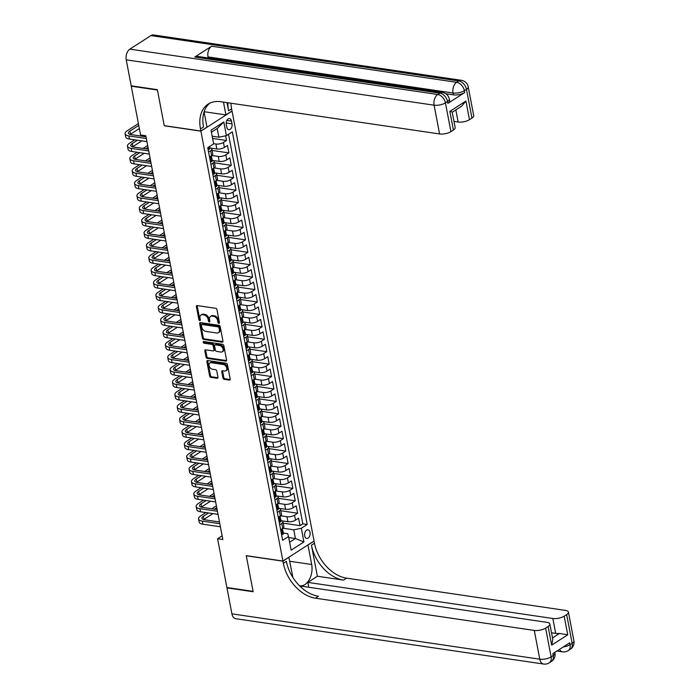 <?xml version="1.0" encoding="UTF-8"?>
<svg xmlns="http://www.w3.org/2000/svg" width="699" height="699" viewBox="0 0 699 699"><rect width="100%" height="100%" fill="white"/><g stroke="black" fill="none" stroke-linecap="round" stroke-linejoin="round"><path stroke-width="1.05" d="M218.874 323.392A0.935 0.638 -122.8 0 0 219.434 322.641L216.961 309.683A1.337 0.909 -122.8 0 0 215.703 308.311L197.205 305.585A1.337 0.909 -122.8 0 0 196.41 306.66L198.874 319.618A0.935 0.638 -122.8 0 0 200.316 319.827L200.001 318.15A4.281 2.91 -122.8 0 1 200.971 315.031A4.281 2.91 -122.8 0 1 202.544 314.733L204.082 314.961A4.281 2.91 -122.8 0 1 208.119 319.347L208.433 321.024A0.935 0.638 -122.8 0 0 209.875 321.234L209.56 319.557A4.281 2.91 -122.8 0 1 210.53 316.437A4.281 2.91 -122.8 0 1 212.103 316.14L213.641 316.367A4.281 2.91 -122.8 0 1 217.677 320.754L217.992 322.431A0.935 0.638 -122.8 0 0 218.874 323.392M310.05 532.42A4.369 2.752 98.4 0 0 307.997 529.833A4.369 2.752 98.4 0 0 304.668 535.888A4.369 2.752 98.4 0 0 306.721 538.466A4.369 2.752 98.4 0 0 310.05 532.42M222.946 377.949A1.337 0.909 -122.8 0 0 224.204 379.321L229.394 380.081A1.337 0.909 -122.8 0 0 230.189 379.015L227.446 364.625A1.337 0.909 -122.8 0 0 226.179 363.253L207.682 360.527A1.337 0.909 -122.8 0 0 206.887 361.601L209.63 375.992A1.337 0.909 -122.8 0 0 210.888 377.364L217.162 378.281A1.337 0.909 -122.8 0 0 217.957 377.215L216.786 371.055A1.337 0.909 -122.8 0 0 215.519 369.684L212.417 369.229A3.582 2.438 -122.8 0 1 209.307 366.442A3.582 2.438 -122.8 0 1 209.849 362.956A3.582 2.438 -122.8 0 1 211.168 362.702L223.348 364.494A3.582 2.438 -122.8 0 1 226.459 367.29A3.582 2.438 -122.8 0 1 225.908 370.776A3.582 2.438 -122.8 0 1 224.589 371.02L222.562 370.723A1.337 0.909 -122.8 0 0 221.766 371.789L222.946 377.949L223.785 377.408A1.337 0.909 -122.8 0 0 225.043 378.779L230.189 379.54M246.258 555.653L253.073 591.371L226.895 587.518L217.59 538.746L222.832 539.523L145.803 135.72L140.569 134.951L131.263 86.187L157.441 90.04L164.256 125.759L200.901 131.159L282.912 561.052L246.258 555.653M222.16 342.161A1.337 0.909 -122.8 0 0 222.955 341.086L220.211 326.695A1.337 0.909 -122.8 0 0 218.944 325.323L200.447 322.606A1.337 0.909 -122.8 0 0 199.652 323.672L202.395 338.063A1.337 0.909 -122.8 0 0 203.654 339.434L222.16 342.161L222.937 341.654M223.829 345.664L226.572 360.055A1.337 0.909 -122.8 0 1 225.777 361.121L207.271 358.395A1.337 0.909 -122.8 0 1 206.013 357.023L204.842 350.863A1.337 0.909 -122.8 0 1 205.637 349.797L213.134 350.907A1.337 0.909 -122.8 0 0 213.929 349.832L213.151 345.752A1.337 0.909 -122.8 0 0 211.893 344.38L204.082 343.226A0.935 0.638 -122.8 0 1 203.758 341.523L222.562 344.292A1.337 0.909 -122.8 0 1 223.829 345.664M283.191 523.175L299.993 525.648L298.578 518.195L295.502 520.17L294.55 515.198A5.461 2.045 169.2 0 1 287.001 516.753L280.596 515.81M280.823 510.751L297.625 513.223L296.201 505.77L293.134 507.745L292.182 502.773A5.461 2.045 169.2 0 1 284.633 504.329L278.219 503.385M278.455 498.326L295.258 500.799L293.833 493.345L290.758 495.32L289.814 490.349A5.461 2.045 169.2 0 1 282.256 491.904L275.852 490.96M276.088 485.901L292.89 488.374L291.466 480.921L288.39 482.895L287.446 477.924A5.461 2.045 169.2 0 1 279.888 479.479L273.484 478.535M273.711 473.476L290.513 475.949L289.098 468.496L286.022 470.471L285.07 465.499A5.461 2.045 169.2 0 1 277.52 467.054L271.116 466.111M271.343 461.052L288.145 463.524L286.721 456.071L283.654 458.046L282.702 453.074A5.461 2.045 169.2 0 1 275.153 454.63L268.739 453.686M268.975 448.627L285.777 451.1L284.353 443.647L281.278 445.621L280.334 440.65A5.461 2.045 169.2 0 1 272.776 442.205L266.371 441.261M266.607 436.202L283.41 438.675L281.985 431.222L278.91 433.197L277.966 428.225A5.461 2.045 169.2 0 1 270.408 429.78L264.004 428.837M264.231 423.777L281.033 426.25L279.617 418.797L276.542 420.772L275.589 415.8A5.461 2.045 169.2 0 1 268.04 417.355L261.636 416.412M261.863 411.353L278.665 413.825L277.241 406.372L274.174 408.347L273.222 403.375A5.461 2.045 169.2 0 1 265.672 404.931L259.259 403.987M259.495 398.928L276.297 401.401L274.873 393.948L271.797 395.922L270.854 390.951A5.461 2.045 169.2 0 1 263.296 392.506L256.891 391.562M257.127 386.503L273.929 388.976L272.505 381.523L269.43 383.498L268.486 378.526A5.461 2.045 169.2 0 1 260.928 380.081L254.523 379.138M254.751 374.079L271.553 376.551L270.129 369.098L267.062 371.073L266.109 366.101A5.461 2.045 169.2 0 1 258.56 367.657L252.156 366.713M252.383 361.654L269.185 364.127L267.761 356.673L264.694 358.648L263.741 353.677A5.461 2.045 169.2 0 1 256.183 355.232L249.779 354.288M250.015 349.229L266.817 351.702L265.393 344.249L262.317 346.223L261.374 341.252A5.461 2.045 169.2 0 1 253.816 342.807L247.411 341.863M247.647 336.804L264.44 339.277L263.025 331.824L259.949 333.799L259.006 328.827A5.461 2.045 169.2 0 1 251.448 330.382L245.043 329.439M245.27 324.38L262.073 326.852L260.648 319.399L257.582 321.374L256.629 316.402A5.461 2.045 169.2 0 1 249.08 317.958L242.675 317.014M242.903 311.955L259.705 314.428L258.281 306.975L255.214 308.949L254.261 303.978A5.461 2.045 169.2 0 1 246.703 305.533L240.299 304.589M240.535 299.53L257.337 302.003L255.913 294.55L252.837 296.525L251.893 291.553A5.461 2.045 169.2 0 1 244.335 293.108L237.931 292.165M238.167 287.106L254.96 289.578L253.545 282.125L250.469 284.1L249.526 279.128A5.461 2.045 169.2 0 1 241.968 280.683L235.563 279.74M235.79 274.681L252.592 277.154L251.168 269.7L248.101 271.675L247.149 266.703A5.461 2.045 169.2 0 1 239.6 268.259L233.186 267.315M233.422 262.256L250.225 264.729L248.8 257.276L245.733 259.25L244.781 254.279A5.461 2.045 169.2 0 1 237.223 255.834L230.819 254.89M231.054 249.831L247.857 252.304L246.432 244.851L243.357 246.826L242.413 241.854A5.461 2.045 169.2 0 1 234.855 243.409L228.451 242.466M228.687 237.407L245.48 239.879L244.065 232.426L240.989 234.401L240.045 229.438A5.461 2.045 169.2 0 1 232.487 230.985L226.083 230.041M226.31 224.982L243.112 227.455L241.688 220.002L238.621 221.976L237.669 217.013A5.461 2.045 169.2 0 1 230.12 218.56L223.706 217.616M223.942 212.557L240.744 215.03L239.32 207.577L236.253 209.551L235.301 204.589A5.461 2.045 169.2 0 1 227.743 206.135L221.338 205.191M221.574 200.132L238.376 202.605L236.952 195.152L233.877 197.127L232.933 192.164A5.461 2.045 169.2 0 1 225.375 193.71L218.97 192.767M219.206 187.708L236 190.18L234.584 182.727L231.509 184.702L230.565 179.739A5.461 2.045 169.2 0 1 223.007 181.286L216.603 180.342M216.83 175.283L233.632 177.756L232.208 170.303L229.141 172.277L228.189 167.314A5.461 2.045 169.2 0 1 220.639 168.861L214.226 167.917M214.462 162.858L231.264 165.331L229.84 157.878L226.773 159.853L225.821 154.89A5.461 2.045 169.2 0 1 218.263 156.436L211.858 155.493M212.094 150.434L228.896 152.906L227.472 145.453L224.396 147.428A5.461 2.045 169.2 0 1 216.847 148.983L210.486 148.048M295.502 520.17A5.461 2.045 -10.8 0 1 287.944 521.716L281.583 520.781M293.134 507.745A5.461 2.045 -10.8 0 1 285.576 509.291L279.216 508.356M290.758 495.32A5.461 2.045 -10.8 0 1 283.209 496.867L276.848 495.932M288.39 482.895A5.461 2.045 -10.8 0 1 280.841 484.442L274.471 483.507M286.022 470.471A5.461 2.045 -10.8 0 1 278.464 472.017L272.103 471.082M283.654 458.046A5.461 2.045 -10.8 0 1 276.096 459.593L269.735 458.658M281.278 445.621A5.461 2.045 -10.8 0 1 273.728 447.168L267.368 446.233M278.91 433.197A5.461 2.045 -10.8 0 1 271.361 434.743L264.991 433.808M276.542 420.772A5.461 2.045 -10.8 0 1 268.984 422.318L262.623 421.383M274.174 408.347A5.461 2.045 -10.8 0 1 266.616 409.894L260.255 408.959M271.797 395.922A5.461 2.045 -10.8 0 1 264.248 397.469L257.887 396.534M269.43 383.498A5.461 2.045 -10.8 0 1 261.872 385.053L255.511 384.109M267.062 371.073A5.461 2.045 -10.8 0 1 259.504 372.628L253.143 371.685M264.694 358.648A5.461 2.045 -10.8 0 1 257.136 360.203L250.775 359.26M262.317 346.223A5.461 2.045 -10.8 0 1 254.768 347.779L248.407 346.835M259.949 333.799A5.461 2.045 -10.8 0 1 252.391 335.354L246.031 334.41M257.582 321.374A5.461 2.045 -10.8 0 1 250.024 322.929L243.663 321.986M255.214 308.949A5.461 2.045 -10.8 0 1 247.656 310.505L241.295 309.561M252.837 296.525A5.461 2.045 -10.8 0 1 245.288 298.08L238.927 297.136M250.469 284.1A5.461 2.045 -10.8 0 1 242.911 285.655L236.55 284.711M248.101 271.675A5.461 2.045 -10.8 0 1 240.543 273.23L234.182 272.287M245.733 259.25A5.461 2.045 -10.8 0 1 238.176 260.806L231.815 259.862M243.357 246.826A5.461 2.045 -10.8 0 1 235.808 248.381L229.447 247.437M240.989 234.401A5.461 2.045 -10.8 0 1 233.431 235.956L227.07 235.013M238.621 221.976A5.461 2.045 -10.8 0 1 231.063 223.531L224.702 222.588M236.253 209.551A5.461 2.045 -10.8 0 1 228.695 211.107L222.334 210.172M233.877 197.127A5.461 2.045 -10.8 0 1 226.327 198.682L219.967 197.747M231.509 184.702A5.461 2.045 -10.8 0 1 223.951 186.257L217.59 185.322M229.141 172.277A5.461 2.045 -10.8 0 1 221.583 173.833L215.222 172.898M226.773 159.853A5.461 2.045 -10.8 0 1 219.215 161.408L212.854 160.473M226.275 124.457L226.799 127.183A4.229 2.665 98.4 0 0 228.791 129.691A4.229 2.665 98.4 0 0 232.016 123.828L231.491 121.093A4.229 2.665 98.4 0 0 229.499 118.594A4.229 2.665 98.4 0 0 226.275 124.457M200.901 131.159L232.042 111.115L314.052 541L282.912 561.052M299.993 525.648L302.816 523.831L307.211 524.477L232.321 131.866L226.424 135.658L218.874 137.205L212.173 136.218M307.211 524.477L301.321 528.269L303.925 541.935L291.134 550.174L288.53 536.509L282.641 540.301L207.743 147.681L213.632 143.889L211.028 130.224L223.82 121.984L226.424 135.658M212.592 138.428L226.52 140.482L223.453 142.465A5.461 2.045 169.2 0 1 215.895 144.011L213.588 143.671M209.883 147.917A5.461 2.045 169.2 0 1 211.832 149.062L212.776 154.025A5.461 2.045 169.2 0 1 211.605 155.667L209.525 157.013M211.832 149.062A5.461 2.045 169.2 0 1 210.661 150.696L208.573 152.041M280.622 529.746L282.711 528.4A5.461 2.045 -10.8 0 0 283.881 526.766L282.929 521.795A5.461 2.045 169.2 0 1 281.758 523.437L279.679 524.774M278.254 517.321L280.343 515.976A5.461 2.045 -10.8 0 0 281.514 514.342L280.561 509.37A5.461 2.045 169.2 0 1 279.39 511.013L277.311 512.35M275.887 504.896L277.966 503.551A5.461 2.045 -10.8 0 0 279.137 501.917L278.193 496.945A5.461 2.045 169.2 0 1 277.022 498.588L274.934 499.925M273.51 492.472L275.598 491.126A5.461 2.045 -10.8 0 0 276.769 489.492L275.825 484.521A5.461 2.045 169.2 0 1 274.655 486.163L272.566 487.5M271.142 480.047L273.23 478.701A5.461 2.045 -10.8 0 0 274.401 477.067L273.449 472.096A5.461 2.045 169.2 0 1 272.278 473.739L270.198 475.075M268.774 467.622L270.863 466.277A5.461 2.045 -10.8 0 0 272.033 464.643L271.081 459.671A5.461 2.045 169.2 0 1 269.91 461.314L267.822 462.651M266.406 455.198L268.486 453.861A5.461 2.045 -10.8 0 0 269.657 452.218L268.713 447.246A5.461 2.045 169.2 0 1 267.542 448.889L265.454 450.226M264.03 442.773L266.118 441.436A5.461 2.045 -10.8 0 0 267.289 439.793L266.345 434.822A5.461 2.045 169.2 0 1 265.174 436.464L263.086 437.801M261.662 430.348L263.75 429.011A5.461 2.045 -10.8 0 0 264.921 427.369L263.969 422.397A5.461 2.045 169.2 0 1 262.798 424.04L260.718 425.376M259.294 417.923L261.382 416.587A5.461 2.045 -10.8 0 0 262.553 414.944L261.601 409.972A5.461 2.045 169.2 0 1 260.43 411.615L258.342 412.952M256.926 405.499L259.006 404.162A5.461 2.045 -10.8 0 0 260.177 402.519L259.233 397.548A5.461 2.045 169.2 0 1 258.062 399.19L255.974 400.527M254.55 393.074L256.638 391.737A5.461 2.045 -10.8 0 0 257.809 390.094L256.865 385.123A5.461 2.045 169.2 0 1 255.694 386.765L253.606 388.102M252.182 380.649L254.27 379.312A5.461 2.045 -10.8 0 0 255.441 377.67L254.488 372.698A5.461 2.045 169.2 0 1 253.318 374.341L251.238 375.678M249.814 368.224L251.902 366.888A5.461 2.045 -10.8 0 0 253.073 365.245L252.121 360.273A5.461 2.045 169.2 0 1 250.95 361.916L248.861 363.253M247.446 355.8L249.526 354.463A5.461 2.045 -10.8 0 0 250.696 352.82L249.753 347.849A5.461 2.045 169.2 0 1 248.582 349.491L246.494 350.828M245.069 343.375L247.158 342.038A5.461 2.045 -10.8 0 0 248.328 340.396L247.385 335.424A5.461 2.045 169.2 0 1 246.205 337.067L244.126 338.403M242.702 330.95L244.79 329.613A5.461 2.045 -10.8 0 0 245.961 327.971L245.008 322.999A5.461 2.045 169.2 0 1 243.837 324.642L241.758 325.979M240.334 318.526L242.413 317.189A5.461 2.045 -10.8 0 0 243.593 315.546L242.64 310.574A5.461 2.045 169.2 0 1 241.47 312.217L239.381 313.554M237.966 306.101L240.045 304.764A5.461 2.045 -10.8 0 0 241.216 303.121L240.273 298.15A5.461 2.045 169.2 0 1 239.102 299.792L237.013 301.138M235.589 293.676L237.677 292.339A5.461 2.045 -10.8 0 0 238.848 290.697L237.905 285.725A5.461 2.045 169.2 0 1 236.725 287.368L234.646 288.713M233.221 281.251L235.31 279.915A5.461 2.045 -10.8 0 0 236.48 278.272L235.528 273.3A5.461 2.045 169.2 0 1 234.357 274.943L232.278 276.288M230.853 268.827L232.933 267.49A5.461 2.045 -10.8 0 0 234.113 265.847L233.16 260.876A5.461 2.045 169.2 0 1 231.989 262.518L229.901 263.864M228.486 256.402L230.565 255.065A5.461 2.045 -10.8 0 0 231.736 253.422L230.792 248.451A5.461 2.045 169.2 0 1 229.622 250.093L227.533 251.439M226.109 243.977L228.197 242.64A5.461 2.045 -10.8 0 0 229.368 240.998L228.424 236.026A5.461 2.045 169.2 0 1 227.245 237.669L225.165 239.014M223.741 231.552L225.829 230.216A5.461 2.045 -10.8 0 0 227 228.573L226.048 223.601A5.461 2.045 169.2 0 1 224.877 225.244L222.798 226.59M221.373 219.128L223.453 217.791A5.461 2.045 -10.8 0 0 224.624 216.148L223.68 211.177A5.461 2.045 169.2 0 1 222.509 212.819L220.421 214.165M219.005 206.703L221.085 205.366A5.461 2.045 -10.8 0 0 222.256 203.724L221.312 198.752A5.461 2.045 169.2 0 1 220.141 200.395L218.053 201.74M216.629 194.278L218.717 192.941A5.461 2.045 -10.8 0 0 219.888 191.299L218.936 186.327A5.461 2.045 169.2 0 1 217.765 187.97L215.685 189.315M214.261 181.854L216.349 180.517A5.461 2.045 -10.8 0 0 217.52 178.874L216.568 173.902A5.461 2.045 169.2 0 1 215.397 175.545L213.317 176.891M211.893 169.429L213.973 168.092A5.461 2.045 -10.8 0 0 215.143 166.449L214.2 161.478A5.461 2.045 169.2 0 1 213.029 163.12L210.941 164.466M228.896 152.906L225.821 154.89M231.264 165.331L228.189 167.314M233.632 177.756L230.565 179.739M236 190.18L232.933 192.164M238.376 202.605L235.301 204.589M240.744 215.03L237.669 217.013M243.112 227.455L240.045 229.438M245.48 239.879L242.413 241.854M247.857 252.304L244.781 254.279M250.225 264.729L247.149 266.703M252.592 277.154L249.526 279.128M254.96 289.578L251.893 291.553M257.337 302.003L254.261 303.978M259.705 314.428L256.629 316.402M262.073 326.852L259.006 328.827M264.44 339.277L261.374 341.252M266.817 351.702L263.741 353.677M269.185 364.127L266.109 366.101M271.553 376.551L268.486 378.526M273.929 388.976L270.854 390.951M276.297 401.401L273.222 403.375M278.665 413.825L275.589 415.8M281.033 426.25L277.966 428.225M283.41 438.675L280.334 440.65M285.777 451.1L282.702 453.074M288.145 463.524L285.07 465.499M290.513 475.949L287.446 477.924M292.89 488.374L289.814 490.349M295.258 500.799L292.182 502.773M297.625 513.223L294.55 515.198M302.816 523.831L228.512 134.313M226.52 140.482L225.628 135.816M288.722 537.531L295.424 538.518L293.763 529.825L282.964 528.234M218.874 137.205L217.214 128.511L211.413 132.242M131.718 85.89L131.263 86.187M222.125 535.827L217.59 538.746M289.622 542.249L295.424 538.518L303.925 541.935M283.348 533.084L287.708 533.721L288.53 536.509M212.251 160.342A5.461 2.045 169.2 0 1 214.2 161.478M214.619 172.767A5.461 2.045 169.2 0 1 216.568 173.902M216.987 185.191A5.461 2.045 169.2 0 1 218.936 186.327M219.364 197.616A5.461 2.045 169.2 0 1 221.312 198.752M221.732 210.041A5.461 2.045 169.2 0 1 223.68 211.177M224.099 222.465A5.461 2.045 169.2 0 1 226.048 223.601M226.467 234.89A5.461 2.045 169.2 0 1 228.424 236.026M228.844 247.315A5.461 2.045 169.2 0 1 230.792 248.451M231.212 259.74A5.461 2.045 169.2 0 1 233.16 260.876M233.58 272.164A5.461 2.045 169.2 0 1 235.528 273.3M235.947 284.589A5.461 2.045 169.2 0 1 237.905 285.725M238.324 297.014A5.461 2.045 169.2 0 1 240.273 298.15M240.692 309.439A5.461 2.045 169.2 0 1 242.64 310.574M243.06 321.863A5.461 2.045 169.2 0 1 245.008 322.999M245.428 334.288A5.461 2.045 169.2 0 1 247.385 335.424M247.804 346.713A5.461 2.045 169.2 0 1 249.753 347.849M250.172 359.137A5.461 2.045 169.2 0 1 252.121 360.273M252.54 371.562A5.461 2.045 169.2 0 1 254.488 372.698M254.908 383.987A5.461 2.045 169.2 0 1 256.865 385.123M257.284 396.412A5.461 2.045 169.2 0 1 259.233 397.548M259.652 408.836A5.461 2.045 169.2 0 1 261.601 409.972M262.02 421.261A5.461 2.045 169.2 0 1 263.969 422.397M264.388 433.686A5.461 2.045 169.2 0 1 266.345 434.822M266.765 446.111A5.461 2.045 169.2 0 1 268.713 447.246M269.132 458.535A5.461 2.045 169.2 0 1 271.081 459.671M271.5 470.96A5.461 2.045 169.2 0 1 273.449 472.096M273.868 483.385A5.461 2.045 169.2 0 1 275.825 484.521M276.245 495.809A5.461 2.045 169.2 0 1 278.193 496.945M278.613 508.234A5.461 2.045 169.2 0 1 280.561 509.37M280.981 520.659A5.461 2.045 169.2 0 1 282.929 521.795M293.763 529.825L301.321 528.269M217.214 128.511L223.82 121.984M219.451 322.755A0.935 0.638 -122.8 0 1 218.839 321.889L218.516 320.212A4.281 2.91 -122.8 0 0 214.488 315.826L213.641 316.367M210.53 316.437L211.369 315.896A4.281 2.91 -122.8 0 1 212.942 315.599L214.488 315.826M200.971 315.031L201.81 314.489A4.281 2.91 -122.8 0 1 203.383 314.192L204.929 314.419A4.281 2.91 -122.8 0 1 208.957 318.805L209.281 320.483A0.935 0.638 -122.8 0 0 209.892 321.348M197.249 305.594A1.337 0.909 -122.8 0 0 197.249 306.118L199.722 319.076A0.935 0.638 -122.8 0 0 200.333 319.941M200.499 322.606A1.337 0.909 -122.8 0 0 200.491 323.13L203.234 337.521A1.337 0.909 -122.8 0 0 204.501 338.893L222.955 341.61M219.023 327.831A0.935 0.638 -122.8 0 0 218.14 326.87L201.906 324.476A0.935 0.638 -122.8 0 0 201.347 325.227L201.688 326.992A4.281 2.91 -122.8 0 0 205.716 331.378L216.821 333.012A4.281 2.91 -122.8 0 0 218.394 332.715A4.281 2.91 -122.8 0 0 219.364 329.596L219.023 327.831L219.87 327.289A0.935 0.638 -122.8 0 0 218.988 326.328L218.14 326.87M202.194 324.284A0.935 0.638 -122.8 0 1 202.745 323.934L218.988 326.328M218.394 332.715L219.233 332.174A4.281 2.91 -122.8 0 0 220.202 329.054L219.364 329.596M219.87 327.289L220.202 329.054M226.572 360.57L208.119 357.853L207.271 358.395M205.681 349.806A1.337 0.909 -122.8 0 0 205.681 350.321L206.86 356.481A1.337 0.909 -122.8 0 0 208.119 357.853M213.632 350.811L214.471 350.269A1.337 0.909 -122.8 0 0 214.776 349.29L213.999 345.21A1.337 0.909 -122.8 0 0 212.732 343.838L204.921 342.685L204.082 343.226M204.021 341.558A0.935 0.638 -122.8 0 0 204.921 342.685M220.928 352.051A3.582 2.438 -122.8 0 0 222.238 351.798A3.582 2.438 -122.8 0 0 222.789 348.312A3.582 2.438 -122.8 0 0 219.678 345.524L215.388 344.895A1.337 0.909 -122.8 0 0 214.593 345.961L215.371 350.05A1.337 0.909 -122.8 0 0 216.629 351.422L220.928 352.051M222.238 351.798L223.086 351.256A3.582 2.438 -122.8 0 0 223.628 347.77A3.582 2.438 -122.8 0 0 220.517 344.983L219.678 345.524M214.899 344.991L215.738 344.45A1.337 0.909 -122.8 0 1 216.227 344.354L220.517 344.983M222.614 370.732A1.337 0.909 -122.8 0 0 222.605 371.248L223.785 377.408M225.908 370.776L226.747 370.234A3.582 2.438 -122.8 0 0 227.297 366.748A3.582 2.438 -122.8 0 0 224.187 363.952L223.348 364.494M209.849 362.956L210.696 362.414A3.582 2.438 -122.8 0 1 212.007 362.161L224.187 363.952M207.734 360.535A1.337 0.909 -122.8 0 0 207.725 361.06L210.478 375.45A1.337 0.909 -122.8 0 0 211.736 376.822L217.957 377.731M208.031 149.184L209.202 149.28A3.617 1.354 -10.8 0 0 209.936 148.223L209.604 146.484M138.393 123.574L127.288 130.722A10.232 3.836 -10.8 0 0 125.095 133.797A10.232 3.836 -10.8 0 0 128.826 135.938L146.336 138.516M125.095 133.797L125.68 136.899A10.232 3.836 -10.8 0 0 129.42 139.049L146.93 141.626M146.012 136.803L130.931 134.584A6.824 2.551 169.2 0 1 128.441 133.16A6.824 2.551 169.2 0 1 129.909 131.106L138.743 125.418M130.171 134.435A6.824 2.551 169.2 0 1 130.495 134.217L139.337 128.52M447.884 103.373L447.535 101.512A8.187 3.067 -10.8 0 0 449.291 99.048L449.64 100.918A8.187 3.067 169.2 0 1 447.884 103.373L464.721 92.539A8.187 3.067 169.2 0 1 453.389 94.863L453.031 93.002L208.005 56.907A8.187 5.164 -81.6 0 1 211.631 46.204L194.794 57.038A8.187 5.164 -81.6 0 1 197.415 56.392L442.441 92.486A8.187 5.164 98.4 0 0 439.828 93.133L194.794 57.038M445.726 93.736L453.389 94.863M157.371 89.664L164.23 125.637L200.884 131.036L200.482 128.922A34.102 23.172 57.2 0 1 208.197 104.099A34.102 23.172 57.2 0 1 220.727 101.713L439.584 133.955L434.096 105.191L126.239 59.843L131.194 85.811L157.371 89.664M204.134 111.709L225.917 114.916L223.479 102.124M225.917 114.916L232.024 110.992L231.622 108.878A34.102 23.172 57.2 0 1 230.976 103.225M227.026 102.648L228.59 110.826A34.102 23.172 57.2 0 1 227.953 102.779M200.884 131.036L206.983 127.104L204.082 111.875M451.781 111.84L449.841 111.394L465.918 101.049L469.475 119.686L471.956 118.087L466.469 89.323L464.363 90.678L464.721 92.539M469.475 119.686A8.187 3.067 169.2 0 1 458.142 122.01L455.835 109.918M453.974 121.399L458.142 122.01M211.631 46.204L456.657 82.299L458.762 80.944A8.187 5.557 -122.8 0 1 466.469 89.323A8.187 3.067 -10.8 0 0 468.225 86.859L473.712 115.623A8.187 3.067 169.2 0 1 471.956 118.087M126.239 59.843A8.187 5.164 -81.6 0 1 129.865 49.14L150.905 35.597A8.187 5.164 -81.6 0 1 153.518 34.95L461.375 80.298A8.187 5.164 98.4 0 0 458.762 80.944L150.905 35.597M465.918 101.049L461.681 106.152L452.227 112.242L455.154 127.568A8.187 3.067 169.2 0 1 453.398 130.031L449.841 111.394M129.865 49.14L437.723 94.487L439.828 93.133A8.187 5.557 -122.8 0 1 447.535 101.512L445.429 102.867L450.916 131.63L453.398 130.031M450.916 131.63A8.187 3.067 169.2 0 1 439.584 133.955M208.206 57.982L208.005 56.907M200.482 128.922L203.505 126.973A34.102 23.172 57.2 0 1 209.77 103.216M573.905 640.878A8.187 8.187 0 0 1 570.297 649.292A8.187 5.557 -122.8 0 0 572.149 643.333L566.662 614.57A8.187 3.067 -10.8 0 0 568.418 612.114L573.905 640.878A8.187 3.067 169.2 0 1 572.149 643.333L570.043 644.688L569.694 642.827L552.857 653.661L553.215 655.522L551.109 656.877A8.187 3.067 169.2 0 1 539.777 659.201L534.289 630.437A8.187 3.067 -10.8 0 0 545.622 628.113L551.109 656.877A8.187 5.557 57.2 0 1 549.257 662.835A8.187 8.187 0 0 1 543.639 664.05A8.187 5.164 98.4 0 1 539.777 659.201L231.919 613.853L226.965 587.885L253.143 591.747L246.284 555.775L282.938 561.175L283.34 563.289A34.102 23.172 -122.8 0 0 315.441 598.204L534.289 630.437M288.862 557.217L292.741 576.692A15.343 9.681 98.4 0 0 292.925 577.514M299.399 585.666A15.343 9.681 98.4 0 0 299.976 585.779A15.343 9.681 98.4 0 0 311.684 564.495L307.971 545.054L314.078 541.131L314.48 543.237A34.102 23.172 -122.8 0 0 346.582 578.16L565.43 610.393A8.187 3.067 -10.8 0 1 568.418 612.114M289.037 557.243L282.938 561.175M552.507 637.934L559.515 633.434L567.737 634.806L551.66 645.151L548.103 626.514A8.187 3.067 -10.8 0 0 549.86 624.058A8.187 3.067 -10.8 0 0 546.871 622.337L301.846 586.243L300.736 586.959M308.748 587.265L307.822 582.398L552.848 618.493A8.187 3.067 -10.8 0 0 564.18 616.169L567.737 634.806M317.372 576.247L311.448 545.194A34.102 23.172 -122.8 0 0 343.55 580.109L317.372 576.247L307.822 582.398M548.103 626.514L545.622 628.113M543.639 664.05L235.781 618.702A8.187 5.164 -81.6 0 1 231.919 613.853M227.428 587.597L226.965 587.885M566.662 614.57L564.18 616.169M559.515 633.434A8.187 3.067 169.2 0 1 555.696 633.399L552.848 618.493M551.528 632.787L555.696 633.399M283.34 563.289L286.363 561.332A34.102 23.172 -122.8 0 0 318.473 596.256L315.441 598.204M551.66 645.151L552.787 639.393L549.86 624.058M210.399 161.609L211.57 161.705A3.617 1.354 -10.8 0 0 212.304 160.648L211.858 158.289A3.617 1.354 -10.8 0 0 211.544 157.86L211.212 157.633M134.793 139.835L129.656 143.146A10.232 3.836 -10.8 0 0 127.463 146.222A10.232 3.836 -10.8 0 0 131.202 148.363L148.704 150.94M127.463 146.222L128.057 149.324A10.232 3.836 -10.8 0 0 131.788 151.473L149.298 154.051M211.386 155.807L211.57 156.794A3.617 1.354 169.2 0 1 211.343 157.424L211.622 158.918A3.617 1.354 -10.8 0 0 211.858 158.289M148.38 149.228L133.299 147.008A6.824 2.551 169.2 0 1 130.809 145.584A6.824 2.551 169.2 0 1 132.277 143.531L137.415 140.228M132.548 146.86A6.824 2.551 169.2 0 1 132.871 146.641L141.818 140.875M143.33 136.41L144.667 135.554M142.054 135.169L140.717 136.025M212.767 174.034L213.946 174.13A3.617 1.354 -10.8 0 0 214.68 173.072L214.226 170.713A3.617 1.354 -10.8 0 0 213.911 170.285L213.579 170.058M137.161 152.26L132.032 155.571A10.232 3.836 -10.8 0 0 129.831 158.647A10.232 3.836 -10.8 0 0 133.57 160.787L151.071 163.365M129.831 158.647L130.425 161.749A10.232 3.836 -10.8 0 0 134.164 163.898L151.666 166.476M213.754 168.232L213.946 169.219A3.617 1.354 169.2 0 1 213.711 169.848L213.99 171.342A3.617 1.354 -10.8 0 0 214.226 170.713M150.748 161.652L135.676 159.433A6.824 2.551 169.2 0 1 133.186 158.009A6.824 2.551 169.2 0 1 134.645 155.956L139.783 152.653M134.916 159.285A6.824 2.551 169.2 0 1 135.239 159.066L144.195 153.299M145.707 148.835L148.022 147.349M147.664 145.506L143.085 148.45M215.135 186.458L216.314 186.554A3.617 1.354 -10.8 0 0 217.048 185.497L216.594 183.129A3.617 1.354 -10.8 0 0 216.288 182.71L215.956 182.483M139.538 164.684L134.4 167.996A10.232 3.836 -10.8 0 0 132.198 171.072A10.232 3.836 -10.8 0 0 135.938 173.212L153.448 175.79M132.198 171.072L132.793 174.173A10.232 3.836 -10.8 0 0 136.532 176.323L154.042 178.9M216.122 180.657L216.314 181.644A3.617 1.354 169.2 0 1 216.078 182.273L216.367 183.767A3.617 1.354 -10.8 0 0 216.594 183.129M153.116 174.077L138.044 171.858A6.824 2.551 169.2 0 1 135.554 170.434A6.824 2.551 169.2 0 1 137.013 168.38L142.15 165.078M137.284 171.709A6.824 2.551 169.2 0 1 137.607 171.482L146.563 165.724M148.074 161.259L150.39 159.774M150.04 157.93L145.453 160.875M217.511 198.883L218.682 198.979A3.617 1.354 -10.8 0 0 219.416 197.922L218.97 195.554A3.617 1.354 -10.8 0 0 218.656 195.135L218.324 194.907M141.906 177.109L136.768 180.421A10.232 3.836 -10.8 0 0 134.575 183.496A10.232 3.836 -10.8 0 0 138.306 185.637L155.816 188.214M134.575 183.496L135.16 186.598A10.232 3.836 -10.8 0 0 138.9 188.747L156.41 191.325M218.499 193.081L218.682 194.069A3.617 1.354 169.2 0 1 218.446 194.698L218.735 196.192A3.617 1.354 -10.8 0 0 218.97 195.554M155.493 186.502L140.412 184.283A6.824 2.551 169.2 0 1 137.921 182.858A6.824 2.551 169.2 0 1 139.389 180.805L144.527 177.502M139.651 184.134A6.824 2.551 169.2 0 1 139.975 183.907L148.931 178.149M150.442 173.684L152.758 172.199M152.408 170.355L147.83 173.3M219.879 211.308L221.05 211.404A3.617 1.354 -10.8 0 0 221.784 210.347L221.338 207.979A3.617 1.354 -10.8 0 0 221.024 207.559L220.692 207.332M144.274 189.534L139.136 192.845A10.232 3.836 -10.8 0 0 136.943 195.921A10.232 3.836 -10.8 0 0 140.682 198.062L158.184 200.639M136.943 195.921L137.537 199.023A10.232 3.836 -10.8 0 0 141.268 201.172L158.778 203.75M220.867 205.506L221.05 206.493A3.617 1.354 169.2 0 1 220.823 207.122L221.102 208.617A3.617 1.354 -10.8 0 0 221.338 207.979M157.86 198.927L142.779 196.707A6.824 2.551 169.2 0 1 140.289 195.283A6.824 2.551 169.2 0 1 141.757 193.23L146.895 189.927M142.028 196.559A6.824 2.551 169.2 0 1 142.351 196.332L151.299 190.574M152.81 186.109L155.126 184.623M154.776 182.78L150.198 185.724M222.247 223.732L223.427 223.829A3.617 1.354 -10.8 0 0 224.161 222.771L223.706 220.403A3.617 1.354 -10.8 0 0 223.392 219.984L223.06 219.757M146.641 201.959L141.513 205.27A10.232 3.836 -10.8 0 0 139.311 208.346A10.232 3.836 -10.8 0 0 143.05 210.486L160.552 213.064M139.311 208.346L139.905 211.448A10.232 3.836 -10.8 0 0 143.645 213.597L161.146 216.174M223.234 217.931L223.427 218.918A3.617 1.354 169.2 0 1 223.191 219.547L223.47 221.041A3.617 1.354 -10.8 0 0 223.706 220.403M160.228 211.351L145.156 209.132A6.824 2.551 169.2 0 1 142.666 207.699A6.824 2.551 169.2 0 1 144.125 205.655L149.263 202.343M144.396 208.984A6.824 2.551 169.2 0 1 144.719 208.756L153.675 202.998M155.187 198.533L157.502 197.048M157.144 195.204L152.565 198.149M224.615 236.157L225.794 236.253A3.617 1.354 -10.8 0 0 226.528 235.196L226.074 232.828A3.617 1.354 -10.8 0 0 225.768 232.409L225.436 232.182M149.018 214.383L143.88 217.695A10.232 3.836 -10.8 0 0 141.679 220.77A10.232 3.836 -10.8 0 0 145.418 222.911L162.928 225.489M141.679 220.77L142.273 223.872A10.232 3.836 -10.8 0 0 146.012 226.022L163.522 228.599M225.602 230.355L225.794 231.343A3.617 1.354 169.2 0 1 225.559 231.972L225.847 233.466A3.617 1.354 -10.8 0 0 226.074 232.828M162.596 223.776L147.524 221.557A6.824 2.551 169.2 0 1 145.034 220.124A6.824 2.551 169.2 0 1 146.493 218.079L151.631 214.768M146.764 221.408A6.824 2.551 169.2 0 1 147.087 221.181L156.043 215.423M157.555 210.958L159.87 209.473M159.521 207.629L154.933 210.574M226.992 248.582L228.162 248.678A3.617 1.354 -10.8 0 0 228.896 247.621L228.451 245.253A3.617 1.354 -10.8 0 0 228.136 244.833L227.804 244.606M151.386 226.808L146.248 230.12A10.232 3.836 -10.8 0 0 144.055 233.195A10.232 3.836 -10.8 0 0 147.786 235.336L165.296 237.913M144.055 233.195L144.641 236.297A10.232 3.836 -10.8 0 0 148.38 238.446L165.89 241.024M227.979 242.78L228.162 243.768A3.617 1.354 169.2 0 1 227.926 244.397L228.215 245.891A3.617 1.354 -10.8 0 0 228.451 245.253M164.973 236.201L149.892 233.982A6.824 2.551 169.2 0 1 147.402 232.549A6.824 2.551 169.2 0 1 148.87 230.504L154.007 227.192M149.132 233.833A6.824 2.551 169.2 0 1 149.455 233.606L158.411 227.848M159.922 223.383L162.238 221.898M161.888 220.054L157.31 222.998M229.359 261.007L230.53 261.103A3.617 1.354 -10.8 0 0 231.264 260.045L230.819 257.678A3.617 1.354 -10.8 0 0 230.504 257.258L230.172 257.031M153.754 239.233L148.616 242.544A10.232 3.836 -10.8 0 0 146.423 245.62A10.232 3.836 -10.8 0 0 150.163 247.761L167.664 250.338M146.423 245.62L147.017 248.722A10.232 3.836 -10.8 0 0 150.757 250.871L168.258 253.449M230.347 255.205L230.53 256.192A3.617 1.354 169.2 0 1 230.303 256.821L230.583 258.315A3.617 1.354 -10.8 0 0 230.819 257.678M167.341 248.626L152.268 246.406A6.824 2.551 169.2 0 1 149.769 244.973A6.824 2.551 169.2 0 1 151.237 242.929L156.375 239.617M151.508 246.258A6.824 2.551 169.2 0 1 151.832 246.031L160.779 240.273M162.29 235.808L164.606 234.322M164.256 232.479L159.678 235.423M231.727 273.431L232.907 273.527A3.617 1.354 -10.8 0 0 233.641 272.47L233.186 270.102A3.617 1.354 -10.8 0 0 232.872 269.683L232.549 269.456M156.122 251.657L150.993 254.969A10.232 3.836 -10.8 0 0 148.791 258.045A10.232 3.836 -10.8 0 0 152.531 260.185L170.032 262.763M148.791 258.045L149.385 261.146A10.232 3.836 -10.8 0 0 153.125 263.296L170.626 265.873M232.715 267.63L232.907 268.617A3.617 1.354 169.2 0 1 232.671 269.246L232.959 270.74A3.617 1.354 -10.8 0 0 233.186 270.102M169.708 261.05L154.636 258.831A6.824 2.551 169.2 0 1 152.146 257.398A6.824 2.551 169.2 0 1 153.605 255.353L158.743 252.042M153.876 258.682A6.824 2.551 169.2 0 1 154.199 258.455L163.155 252.697M164.667 248.232L166.982 246.747M166.624 244.903L162.046 247.848M234.104 285.856L235.275 285.952A3.617 1.354 -10.8 0 0 236.009 284.895L235.554 282.527A3.617 1.354 -10.8 0 0 235.248 282.108L234.916 281.88M158.498 264.082L153.361 267.394A10.232 3.836 -10.8 0 0 151.159 270.469A10.232 3.836 -10.8 0 0 154.898 272.61L172.408 275.188M151.159 270.469L151.753 273.571A10.232 3.836 -10.8 0 0 155.493 275.721L173.002 278.298M235.082 280.054L235.275 281.042A3.617 1.354 169.2 0 1 235.039 281.671L235.327 283.165A3.617 1.354 -10.8 0 0 235.554 282.527M172.076 273.475L157.004 271.256A6.824 2.551 169.2 0 1 154.514 269.823A6.824 2.551 169.2 0 1 155.973 267.778L161.111 264.467M156.244 271.107A6.824 2.551 169.2 0 1 156.567 270.88L165.523 265.122M167.035 260.657L169.35 259.172M169.001 257.328L164.414 260.273M236.472 298.281L237.643 298.377A3.617 1.354 -10.8 0 0 238.376 297.32L237.931 294.952A3.617 1.354 -10.8 0 0 237.616 294.532L237.284 294.305M160.866 276.507L155.728 279.818A10.232 3.836 -10.8 0 0 153.535 282.894A10.232 3.836 -10.8 0 0 157.266 285.035L174.776 287.612M153.535 282.894L154.121 285.996A10.232 3.836 -10.8 0 0 157.86 288.145L175.37 290.723M237.459 292.479L237.643 293.466A3.617 1.354 169.2 0 1 237.407 294.096L237.695 295.59A3.617 1.354 -10.8 0 0 237.931 294.952M174.453 285.9L159.372 283.68A6.824 2.551 169.2 0 1 156.882 282.247A6.824 2.551 169.2 0 1 158.35 280.203L163.487 276.891M158.612 283.532A6.824 2.551 169.2 0 1 158.944 283.305L167.891 277.547M169.403 273.082L171.718 271.596M171.369 269.753L166.79 272.697M238.84 310.706L240.01 310.802A3.617 1.354 -10.8 0 0 240.744 309.736L240.299 307.377A3.617 1.354 -10.8 0 0 239.984 306.957L239.652 306.73M163.234 288.932L158.096 292.243A10.232 3.836 -10.8 0 0 155.903 295.319A10.232 3.836 -10.8 0 0 159.643 297.459L177.144 300.037M155.903 295.319L156.497 298.421A10.232 3.836 -10.8 0 0 160.237 300.57L177.738 303.148M239.827 304.904L240.01 305.891A3.617 1.354 169.2 0 1 239.783 306.52L240.063 308.014A3.617 1.354 -10.8 0 0 240.299 307.377M176.821 298.324L161.749 296.105A6.824 2.551 169.2 0 1 159.25 294.672A6.824 2.551 169.2 0 1 160.718 292.628L165.855 289.316M160.988 295.957A6.824 2.551 169.2 0 1 161.312 295.729L170.259 289.971M171.771 285.507L174.086 284.021M173.736 282.178L169.158 285.122M241.207 323.13L242.387 323.226A3.617 1.354 -10.8 0 0 243.121 322.16L242.667 319.801A3.617 1.354 -10.8 0 0 242.352 319.382L242.029 319.155M165.611 301.356L160.473 304.668A10.232 3.836 -10.8 0 0 158.271 307.735A10.232 3.836 -10.8 0 0 162.011 309.884L179.521 312.462M158.271 307.735L158.865 310.845A10.232 3.836 -10.8 0 0 162.605 312.995L180.106 315.572M242.195 317.329L242.387 318.316A3.617 1.354 169.2 0 1 242.151 318.945L242.439 320.439A3.617 1.354 -10.8 0 0 242.667 319.801M179.189 310.749L164.116 308.53A6.824 2.551 169.2 0 1 161.626 307.097A6.824 2.551 169.2 0 1 163.085 305.052L168.223 301.741M163.356 308.381A6.824 2.551 169.2 0 1 163.68 308.154L172.636 302.396M174.147 297.931L176.463 296.446M176.104 294.594L171.526 297.547M243.584 335.555L244.755 335.651A3.617 1.354 -10.8 0 0 245.489 334.585L245.034 332.226A3.617 1.354 -10.8 0 0 244.729 331.807L244.397 331.579M167.978 313.781L162.841 317.093A10.232 3.836 -10.8 0 0 160.639 320.159A10.232 3.836 -10.8 0 0 164.379 322.309L181.889 324.886M160.639 320.159L161.233 323.27A10.232 3.836 -10.8 0 0 164.973 325.419L182.483 327.997M244.563 329.753L244.755 330.741A3.617 1.354 169.2 0 1 244.519 331.37L244.807 332.864A3.617 1.354 -10.8 0 0 245.034 332.226M181.557 323.174L166.484 320.955A6.824 2.551 169.2 0 1 163.994 319.522A6.824 2.551 169.2 0 1 165.453 317.477L170.591 314.166M165.724 320.806A6.824 2.551 169.2 0 1 166.047 320.579L175.003 314.821M176.515 310.356L178.83 308.871M178.481 307.018L173.894 309.972M245.952 347.98L247.123 348.076A3.617 1.354 -10.8 0 0 247.857 347.01L247.411 344.651A3.617 1.354 -10.8 0 0 247.097 344.231L246.764 344.004M170.346 326.206L165.209 329.517A10.232 3.836 -10.8 0 0 163.016 332.584A10.232 3.836 -10.8 0 0 166.755 334.734L184.256 337.311M163.016 332.584L163.61 335.695A10.232 3.836 -10.8 0 0 167.341 337.844L184.851 340.422M246.939 342.178L247.123 343.165A3.617 1.354 169.2 0 1 246.896 343.794L247.175 345.289A3.617 1.354 -10.8 0 0 247.411 344.651M183.933 335.599L168.852 333.379A6.824 2.551 169.2 0 1 166.362 331.946A6.824 2.551 169.2 0 1 167.83 329.902L172.968 326.59M168.092 333.231A6.824 2.551 169.2 0 1 168.424 333.004L177.371 327.246M178.883 322.781L181.198 321.295M180.849 319.443L176.27 322.396M248.32 360.404L249.491 360.501A3.617 1.354 -10.8 0 0 250.225 359.435L249.779 357.075A3.617 1.354 -10.8 0 0 249.464 356.656L249.132 356.429M172.714 338.631L167.577 341.942A10.232 3.836 -10.8 0 0 165.383 345.009A10.232 3.836 -10.8 0 0 169.123 347.158L186.624 349.736M165.383 345.009L165.978 348.119A10.232 3.836 -10.8 0 0 169.717 350.269L187.218 352.846M249.307 354.603L249.491 355.59A3.617 1.354 169.2 0 1 249.263 356.219L249.543 357.713A3.617 1.354 -10.8 0 0 249.779 357.075M186.301 348.023L171.229 345.804A6.824 2.551 169.2 0 1 168.73 344.371A6.824 2.551 169.2 0 1 170.198 342.327L175.335 339.015M170.469 345.656A6.824 2.551 169.2 0 1 170.792 345.428L179.739 339.67M181.251 335.205L183.575 333.72M183.217 331.868L178.638 334.821M250.688 372.82L251.867 372.925A3.617 1.354 -10.8 0 0 252.601 371.859L252.147 369.5A3.617 1.354 -10.8 0 0 251.832 369.081L251.509 368.854M175.091 351.055L169.953 354.367A10.232 3.836 -10.8 0 0 167.751 357.434A10.232 3.836 -10.8 0 0 171.491 359.583L189.001 362.161M167.751 357.434L168.345 360.544A10.232 3.836 -10.8 0 0 172.085 362.694L189.586 365.271M251.675 367.027L251.867 368.015A3.617 1.354 169.2 0 1 251.631 368.644L251.92 370.138A3.617 1.354 -10.8 0 0 252.147 369.5M188.669 360.448L173.597 358.229A6.824 2.551 169.2 0 1 171.106 356.796A6.824 2.551 169.2 0 1 172.566 354.751L177.703 351.44M172.836 358.08A6.824 2.551 169.2 0 1 173.16 357.853L182.116 352.095M183.627 347.63L185.943 346.145M185.593 344.292L181.006 347.246M253.064 385.245L254.235 385.35A3.617 1.354 -10.8 0 0 254.969 384.284L254.515 381.925A3.617 1.354 -10.8 0 0 254.209 381.505L253.877 381.278M177.459 363.48L172.321 366.792A10.232 3.836 -10.8 0 0 170.119 369.858A10.232 3.836 -10.8 0 0 173.859 372.008L191.369 374.585M170.119 369.858L170.713 372.969A10.232 3.836 -10.8 0 0 174.453 375.118L191.963 377.696M254.043 379.452L254.235 380.439A3.617 1.354 169.2 0 1 253.999 381.069L254.287 382.563A3.617 1.354 -10.8 0 0 254.515 381.925M191.037 372.873L175.965 370.653A6.824 2.551 169.2 0 1 173.474 369.221A6.824 2.551 169.2 0 1 174.942 367.176L180.071 363.864M175.204 370.505A6.824 2.551 169.2 0 1 175.528 370.278L184.484 364.52M185.995 360.055L188.311 358.561M187.961 356.717L183.374 359.67M255.432 397.67L256.603 397.775A3.617 1.354 -10.8 0 0 257.337 396.709L256.891 394.35A3.617 1.354 -10.8 0 0 256.577 393.93L256.245 393.703M179.826 375.905L174.689 379.216A10.232 3.836 -10.8 0 0 172.496 382.283A10.232 3.836 -10.8 0 0 176.235 384.433L193.737 387.01M172.496 382.283L173.09 385.394A10.232 3.836 -10.8 0 0 176.821 387.543L194.331 390.121M256.419 391.877L256.603 392.864A3.617 1.354 169.2 0 1 256.376 393.493L256.655 394.987A3.617 1.354 -10.8 0 0 256.891 394.35M193.413 385.298L178.332 383.078A6.824 2.551 169.2 0 1 175.842 381.645A6.824 2.551 169.2 0 1 177.31 379.601L182.448 376.289M177.581 382.93A6.824 2.551 169.2 0 1 177.904 382.702L186.851 376.944M188.363 372.48L190.678 370.986M190.329 369.142L185.751 372.095M257.8 410.095L258.971 410.199A3.617 1.354 -10.8 0 0 259.705 409.133L259.259 406.774A3.617 1.354 -10.8 0 0 258.945 406.355L258.613 406.128M182.194 388.329L177.057 391.641A10.232 3.836 -10.8 0 0 174.864 394.708A10.232 3.836 -10.8 0 0 178.603 396.857L196.104 399.435M174.864 394.708L175.458 397.818A10.232 3.836 -10.8 0 0 179.197 399.959L196.699 402.545M258.787 404.302L258.971 405.289A3.617 1.354 169.2 0 1 258.744 405.918L259.023 407.412A3.617 1.354 -10.8 0 0 259.259 406.774M195.781 397.722L180.709 395.503A6.824 2.551 169.2 0 1 178.21 394.07A6.824 2.551 169.2 0 1 179.678 392.025L184.816 388.714M179.949 395.354A6.824 2.551 169.2 0 1 180.272 395.127L189.228 389.369M190.74 384.904L193.055 383.41M192.697 381.567L188.118 384.52M260.168 422.519L261.347 422.624A3.617 1.354 -10.8 0 0 262.081 421.558L261.627 419.199A3.617 1.354 -10.8 0 0 261.312 418.78L260.989 418.552M184.571 400.754L179.433 404.066A10.232 3.836 -10.8 0 0 177.231 407.133A10.232 3.836 -10.8 0 0 180.971 409.282L198.481 411.86M177.231 407.133L177.826 410.243A10.232 3.836 -10.8 0 0 181.565 412.384L199.066 414.97M261.155 416.726L261.347 417.714A3.617 1.354 169.2 0 1 261.111 418.343L261.4 419.837A3.617 1.354 -10.8 0 0 261.627 419.199M198.149 410.147L183.077 407.928A6.824 2.551 169.2 0 1 180.587 406.495A6.824 2.551 169.2 0 1 182.046 404.45L187.183 401.139M182.317 407.779A6.824 2.551 169.2 0 1 182.64 407.552L191.596 401.794M193.107 397.329L195.423 395.835M195.073 393.991L190.486 396.945M262.544 434.944L263.715 435.049A3.617 1.354 -10.8 0 0 264.449 433.983L263.995 431.624A3.617 1.354 -10.8 0 0 263.689 431.204L263.357 430.977M186.939 413.179L181.801 416.49A10.232 3.836 -10.8 0 0 179.608 419.557A10.232 3.836 -10.8 0 0 183.339 421.707L200.849 424.284M179.608 419.557L180.193 422.668A10.232 3.836 -10.8 0 0 183.933 424.809L201.443 427.395M263.523 429.151L263.715 430.13A3.617 1.354 169.2 0 1 263.479 430.767L263.768 432.262A3.617 1.354 -10.8 0 0 263.995 431.624M200.517 422.572L185.445 420.352A6.824 2.551 169.2 0 1 182.955 418.919A6.824 2.551 169.2 0 1 184.422 416.875L189.551 413.563M184.685 420.204A6.824 2.551 169.2 0 1 185.008 419.977L193.964 414.219M195.475 409.754L197.791 408.26M197.441 406.416L192.854 409.369M264.912 447.369L266.083 447.465A3.617 1.354 -10.8 0 0 266.817 446.408L266.371 444.048A3.617 1.354 -10.8 0 0 266.057 443.629L265.725 443.402M189.307 425.604L184.169 428.906A10.232 3.836 -10.8 0 0 181.976 431.982A10.232 3.836 -10.8 0 0 185.716 434.131L203.217 436.709M181.976 431.982L182.57 435.093A10.232 3.836 -10.8 0 0 186.301 437.233L203.811 439.82M265.9 441.576L266.083 442.554A3.617 1.354 169.2 0 1 265.856 443.192L266.136 444.686A3.617 1.354 -10.8 0 0 266.371 444.048M202.893 434.996L187.813 432.777A6.824 2.551 169.2 0 1 185.322 431.344A6.824 2.551 169.2 0 1 186.79 429.3L191.928 425.988M187.061 432.629A6.824 2.551 169.2 0 1 187.384 432.401L196.332 426.643M197.843 422.179L200.159 420.684M199.809 418.841L195.231 421.794M267.28 459.793L268.451 459.89A3.617 1.354 -10.8 0 0 269.194 458.832L268.739 456.473A3.617 1.354 -10.8 0 0 268.425 456.054L268.093 455.827M191.675 438.028L186.537 441.331A10.232 3.836 -10.8 0 0 184.344 444.407A10.232 3.836 -10.8 0 0 188.083 446.556L205.585 449.134M184.344 444.407L184.938 447.517A10.232 3.836 -10.8 0 0 188.678 449.658L206.179 452.244M268.267 454.001L268.451 454.979A3.617 1.354 169.2 0 1 268.224 455.617L268.503 457.111A3.617 1.354 -10.8 0 0 268.739 456.473M205.261 447.421L190.189 445.202A6.824 2.551 169.2 0 1 187.69 443.769A6.824 2.551 169.2 0 1 189.158 441.724L194.296 438.413M189.429 445.053A6.824 2.551 169.2 0 1 189.752 444.826L198.708 439.059M200.22 434.603L202.535 433.109M202.177 431.266L197.599 434.219M269.648 472.218L270.828 472.314A3.617 1.354 -10.8 0 0 271.562 471.257L271.107 468.898A3.617 1.354 -10.8 0 0 270.801 468.479L270.469 468.251M194.051 450.453L188.913 453.756A10.232 3.836 -10.8 0 0 186.712 456.831A10.232 3.836 -10.8 0 0 190.451 458.981L207.961 461.558M186.712 456.831L187.306 459.942A10.232 3.836 -10.8 0 0 191.045 462.083L208.547 464.669M270.635 466.425L270.828 467.404A3.617 1.354 169.2 0 1 270.592 468.042L270.88 469.536A3.617 1.354 -10.8 0 0 271.107 468.898M207.629 459.846L192.557 457.627A6.824 2.551 169.2 0 1 190.067 456.194A6.824 2.551 169.2 0 1 191.526 454.149L196.664 450.838M191.797 457.478A6.824 2.551 169.2 0 1 192.12 457.251L201.076 451.484M202.588 447.028L204.903 445.534M204.554 443.69L199.966 446.644M272.025 484.643L273.195 484.739A3.617 1.354 -10.8 0 0 273.929 483.682L273.475 481.323A3.617 1.354 -10.8 0 0 273.169 480.903L272.837 480.676M196.419 462.878L191.281 466.181A10.232 3.836 -10.8 0 0 189.088 469.256A10.232 3.836 -10.8 0 0 192.819 471.406L210.329 473.983M189.088 469.256L189.674 472.367A10.232 3.836 -10.8 0 0 193.413 474.507L210.923 477.094M273.003 478.85L273.195 479.829A3.617 1.354 169.2 0 1 272.959 480.466L273.248 481.961A3.617 1.354 -10.8 0 0 273.475 481.323M209.997 472.271L194.925 470.051A6.824 2.551 169.2 0 1 192.435 468.618A6.824 2.551 169.2 0 1 193.903 466.574L199.032 463.262M194.165 469.894A6.824 2.551 169.2 0 1 194.488 469.676L203.444 463.909M204.956 459.453L207.271 457.959M206.921 456.115L202.334 459.068M274.392 497.068L275.563 497.164A3.617 1.354 -10.8 0 0 276.297 496.107L275.852 493.747A3.617 1.354 -10.8 0 0 275.537 493.328L275.205 493.101M198.787 475.303L193.649 478.605A10.232 3.836 -10.8 0 0 191.456 481.681A10.232 3.836 -10.8 0 0 195.196 483.83L212.697 486.408M191.456 481.681L192.05 484.791A10.232 3.836 -10.8 0 0 195.781 486.932L213.291 489.51M275.38 491.275L275.563 492.253A3.617 1.354 169.2 0 1 275.336 492.891L275.616 494.385A3.617 1.354 -10.8 0 0 275.852 493.747M212.374 484.695L197.293 482.476A6.824 2.551 169.2 0 1 194.803 481.043A6.824 2.551 169.2 0 1 196.27 478.998L201.408 475.687M196.541 482.319A6.824 2.551 169.2 0 1 196.865 482.1L205.812 476.334M207.323 471.877L209.639 470.383M209.289 468.54L204.711 471.493M276.76 509.492L277.931 509.588A3.617 1.354 -10.8 0 0 278.674 508.531L278.219 506.172A3.617 1.354 -10.8 0 0 277.905 505.753L277.573 505.526M201.155 487.727L196.017 491.03A10.232 3.836 -10.8 0 0 193.824 494.106A10.232 3.836 -10.8 0 0 197.564 496.255L215.065 498.833M193.824 494.106L194.418 497.216A10.232 3.836 -10.8 0 0 198.158 499.357L215.659 501.934M277.748 503.699L277.931 504.678A3.617 1.354 169.2 0 1 277.704 505.316L277.984 506.81A3.617 1.354 -10.8 0 0 278.219 506.172M214.742 497.12L199.669 494.901A6.824 2.551 169.2 0 1 197.17 493.468A6.824 2.551 169.2 0 1 198.638 491.423L203.776 488.112M198.909 494.743A6.824 2.551 169.2 0 1 199.232 494.525L208.188 488.758M209.7 484.302L212.015 482.808M211.657 480.964L207.079 483.918M279.128 521.917L280.308 522.013A3.617 1.354 -10.8 0 0 281.042 520.956L280.587 518.597A3.617 1.354 -10.8 0 0 280.282 518.177L279.95 517.95M203.531 500.152L198.394 503.455A10.232 3.836 -10.8 0 0 196.192 506.53A10.232 3.836 -10.8 0 0 199.931 508.68L217.441 511.257M196.192 506.53L196.786 509.641A10.232 3.836 -10.8 0 0 200.526 511.782L218.027 514.359M280.116 516.124L280.308 517.103A3.617 1.354 169.2 0 1 280.072 517.741L280.36 519.235A3.617 1.354 -10.8 0 0 280.587 518.597M217.109 509.545L202.037 507.325A6.824 2.551 169.2 0 1 199.547 505.893A6.824 2.551 169.2 0 1 201.006 503.848L206.144 500.536M201.277 507.168A6.824 2.551 169.2 0 1 201.6 506.95L210.556 501.183M212.068 496.727L214.383 495.233M214.034 493.389L209.447 496.342M281.505 534.342L282.676 534.438A3.617 1.354 -10.8 0 0 283.41 533.381L282.964 531.022A3.617 1.354 -10.8 0 0 282.649 530.602L282.317 530.375M205.899 512.577L200.762 515.879A10.232 3.836 -10.8 0 0 198.568 518.955A10.232 3.836 -10.8 0 0 202.299 521.105L219.809 523.682M198.568 518.955L199.154 522.066A10.232 3.836 -10.8 0 0 202.893 524.206L220.403 526.784M282.483 528.549L282.676 529.527A3.617 1.354 169.2 0 1 282.44 530.165L282.728 531.659A3.617 1.354 -10.8 0 0 282.964 531.022M219.486 521.97L204.405 519.75A6.824 2.551 169.2 0 1 201.915 518.317A6.824 2.551 169.2 0 1 203.383 516.264L208.52 512.961M203.645 519.593A6.824 2.551 169.2 0 1 203.968 519.374L212.924 513.608M214.436 509.152L216.751 507.657M216.402 505.814L211.814 508.767M287.944 521.716L287.001 516.753M285.576 509.291L284.633 504.329M283.209 496.867L282.256 491.904M280.841 484.442L279.888 479.479M278.464 472.017L277.52 467.054M276.096 459.593L275.153 454.63M273.728 447.168L272.776 442.205M271.361 434.743L270.408 429.78M268.984 422.318L268.04 417.355M266.616 409.894L265.672 404.931M264.248 397.469L263.296 392.506M261.872 385.053L260.928 380.081M259.504 372.628L258.56 367.657M257.136 360.203L256.183 355.232M254.768 347.779L253.816 342.807M252.391 335.354L251.448 330.382M250.024 322.929L249.08 317.958M247.656 310.505L246.703 305.533M245.288 298.08L244.335 293.108M242.911 285.655L241.968 280.683M240.543 273.23L239.6 268.259M238.176 260.806L237.223 255.834M235.808 248.381L234.855 243.409M233.431 235.956L232.487 230.985M231.063 223.531L230.12 218.56M228.695 211.107L227.743 206.135M226.327 198.682L225.375 193.71M223.951 186.257L223.007 181.286M221.583 173.833L220.639 168.861M219.215 161.408L218.263 156.436M216.847 148.983L215.895 144.011M211.605 155.667L210.661 150.696M282.711 528.4L281.758 523.437M280.343 515.976L279.39 511.013M277.966 503.551L277.022 498.588M275.598 491.126L274.655 486.163M273.23 478.701L272.278 473.739M270.863 466.277L269.91 461.314M268.486 453.861L267.542 448.889M266.118 441.436L265.174 436.464M263.75 429.011L262.798 424.04M261.382 416.587L260.43 411.615M259.006 404.162L258.062 399.19M256.638 391.737L255.694 386.765M254.27 379.312L253.318 374.341M251.902 366.888L250.95 361.916M249.526 354.463L248.582 349.491M247.158 342.038L246.205 337.067M244.79 329.613L243.837 324.642M242.413 317.189L241.47 312.217M240.045 304.764L239.102 299.792M237.677 292.339L236.725 287.368M235.31 279.915L234.357 274.943M232.933 267.49L231.989 262.518M230.565 255.065L229.622 250.093M228.197 242.64L227.245 237.669M225.829 230.216L224.877 225.244M223.453 217.791L222.509 212.819M221.085 205.366L220.141 200.395M218.717 192.941L217.765 187.97M216.349 180.517L215.397 175.545M213.973 168.092L213.029 163.12M224.396 147.428L223.453 142.465M226.869 120.411L231.491 121.093M226.188 122.972L232.016 123.828M218.516 320.212L217.677 320.754M212.942 315.599L212.103 316.14M209.281 320.483L208.433 321.024M208.957 318.805L208.119 319.347M204.929 314.419L204.082 314.961M203.383 314.192L202.544 314.733M199.722 319.076L198.874 319.618M197.249 306.118L196.41 306.66M218.839 321.889L217.992 322.431M204.501 338.893L203.654 339.434M203.234 337.521L202.395 338.063M200.491 323.13L199.652 323.672M202.745 323.934L201.906 324.476M226.555 360.623L225.777 361.121M206.86 356.481L206.013 357.023M205.681 350.321L204.842 350.863M214.776 349.29L213.929 349.832M213.999 345.21L213.151 345.752M212.732 343.838L211.893 344.38M216.227 344.354L215.388 344.895M222.605 371.248L221.766 371.789M212.007 362.161L211.168 362.702M217.939 377.783L217.162 378.281M211.736 376.822L210.888 377.364M210.478 375.45L209.63 375.992M207.725 361.06L206.887 361.601M230.172 379.583L229.394 380.081M225.043 378.779L224.204 379.321M208.73 147.043L209.158 149.271M128.826 135.938L129.42 139.049M129.909 131.106L130.495 134.217M228.59 110.826L231.622 108.878M453.031 93.002A8.187 3.067 -10.8 0 0 464.363 90.678A8.187 5.557 57.2 0 0 456.657 82.299A8.187 5.164 98.4 0 0 453.031 93.002M434.096 105.191A8.187 3.067 -10.8 0 0 445.429 102.867A8.187 5.557 57.2 0 0 437.723 94.487A8.187 5.164 98.4 0 0 434.096 105.191M311.448 545.194L314.48 543.237M343.55 580.109L346.582 578.16M554.971 653.067A8.187 3.067 169.2 0 1 553.215 655.522A8.187 5.557 -122.8 0 1 551.362 661.481A8.187 8.187 0 0 0 554.971 653.067L554.84 652.385M559.515 649.38A8.187 5.164 98.4 0 0 562.573 651.861A8.187 8.187 0 0 0 568.191 650.647A8.187 5.557 57.2 0 0 570.043 644.688A8.187 3.067 169.2 0 1 563.28 646.951M289.805 561.28L311.684 564.495M210.513 156.375L211.526 161.696M131.202 148.363L131.788 151.473M132.277 143.531L132.871 146.641M212.88 168.8L213.894 174.121M133.57 160.787L134.164 163.898M134.645 155.956L135.239 159.066M215.248 181.224L216.262 186.546M135.938 173.212L136.532 176.323M137.013 168.38L137.607 171.482M217.616 193.649L218.638 198.97M138.306 185.637L138.9 188.747M139.389 180.805L139.975 183.907M219.993 206.074L221.006 211.395M140.682 198.062L141.268 201.172M141.757 193.23L142.351 196.332M222.361 218.499L223.374 223.82M143.05 210.486L143.645 213.597M144.125 205.655L144.719 208.756M224.728 230.923L225.742 236.245M145.418 222.911L146.012 226.022M146.493 218.079L147.087 221.181M227.096 243.348L228.119 248.669M147.786 235.336L148.38 238.446M148.87 230.504L149.455 233.606M229.473 255.773L230.487 261.094M150.163 247.761L150.757 250.871M151.237 242.929L151.832 246.031M231.841 268.198L232.854 273.519M152.531 260.185L153.125 263.296M153.605 255.353L154.199 258.455M234.209 280.622L235.222 285.943M154.898 272.61L155.493 275.721M155.973 267.778L156.567 270.88M236.577 293.047L237.599 298.368M157.266 285.035L157.86 288.145M158.35 280.203L158.944 283.305M238.953 305.472L239.967 310.793M159.643 297.459L160.237 300.57M160.718 292.628L161.312 295.729M241.321 317.896L242.335 323.218M162.011 309.884L162.605 312.995M163.085 305.052L163.68 308.154M243.689 330.321L244.702 335.642M164.379 322.309L164.973 325.419M165.453 317.477L166.047 320.579M246.057 342.746L247.079 348.067M166.755 334.734L167.341 337.844M167.83 329.902L168.424 333.004M248.433 355.171L249.447 360.492M169.123 347.158L169.717 350.269M170.198 342.327L170.792 345.428M250.801 367.587L251.815 372.917M171.491 359.583L172.085 362.694M172.566 354.751L173.16 357.853M253.169 380.011L254.183 385.341M173.859 372.008L174.453 375.118M174.942 367.176L175.528 370.278M255.537 392.436L256.559 397.766M176.235 384.433L176.821 387.543M177.31 379.601L177.904 382.702M257.914 404.861L258.927 410.191M178.603 396.857L179.197 399.959M179.678 392.025L180.272 395.127M260.281 417.286L261.295 422.615M180.971 409.282L181.565 412.384M182.046 404.45L182.64 407.552M262.649 429.71L263.663 435.04M183.339 421.707L183.933 424.809M184.422 416.875L185.008 419.977M265.017 442.135L266.039 447.465M185.716 434.131L186.301 437.233M186.79 429.3L187.384 432.401M267.394 454.56L268.407 459.89M188.083 446.556L188.678 449.658M189.158 441.724L189.752 444.826M269.762 466.984L270.775 472.314M190.451 458.981L191.045 462.083M191.526 454.149L192.12 457.251M272.129 479.409L273.152 484.739M192.819 471.406L193.413 474.507M193.903 466.574L194.488 469.676M274.497 491.834L275.52 497.164M195.196 483.83L195.781 486.932M196.27 478.998L196.865 482.1M276.874 504.259L277.887 509.588M197.564 496.255L198.158 499.357M198.638 491.423L199.232 494.525M279.242 516.683L280.255 522.013M199.931 508.68L200.526 511.782M201.006 503.848L201.6 506.95M281.61 529.108L282.632 534.438M202.299 521.105L202.893 524.206M203.383 516.264L203.968 519.374M202.404 324.004L201.557 324.546M468.225 86.859A8.187 8.187 0 0 0 461.375 80.298M449.291 99.048A8.187 8.187 0 0 0 442.441 92.486M551.362 661.481L549.257 662.835M556.946 651.031L562.573 651.861M570.297 649.292L568.191 650.647"/></g></svg>
